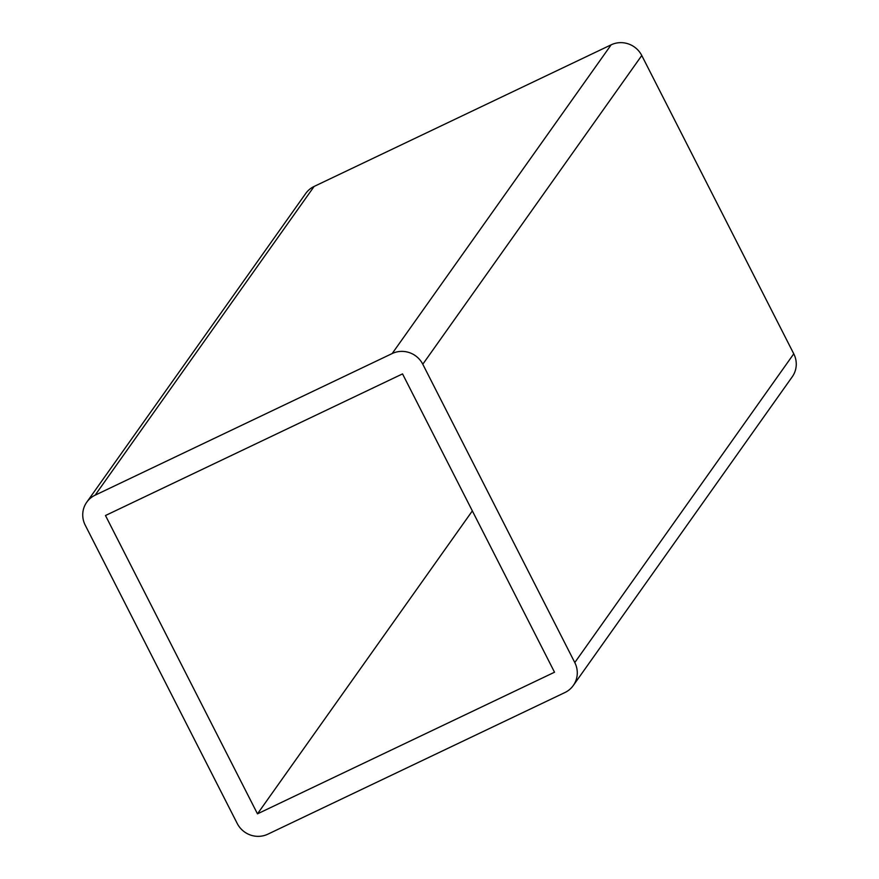 <?xml version="1.0" encoding="UTF-8"?>
<svg xmlns="http://www.w3.org/2000/svg" width="879" height="879" viewBox="0 0 879 879"><rect width="100%" height="100%" fill="white"/><g stroke="black" fill="none" stroke-linecap="round" stroke-linejoin="round"><path stroke-width="1.32" d="M105.48 515.523L402.538 373.894L554.528 672.215L257.481 813.844L105.48 515.523M472.342 510.908L257.481 813.844M392.166 353.556L95.119 495.185A22.986 22.272 -144.7 0 0 86.735 502.228A22.986 22.272 -144.7 0 0 85.23 525.181L237.231 823.491A22.986 22.272 -144.7 0 0 267.842 834.182L564.889 692.553A22.986 22.272 -144.7 0 0 573.284 685.51A22.986 22.272 -144.7 0 0 574.789 662.557L422.788 364.236A22.986 22.272 -144.7 0 0 392.166 353.556L611.158 44.818A22.986 22.272 35.3 0 1 641.769 55.509L793.77 353.819A22.986 22.272 35.3 0 1 792.265 376.772L573.284 685.51M86.735 502.228L305.716 193.49A22.986 22.272 35.3 0 1 314.111 186.447L611.158 44.818M314.111 186.447L95.119 495.185M793.77 353.819L574.789 662.557M641.769 55.509L422.788 364.236"/></g></svg>
